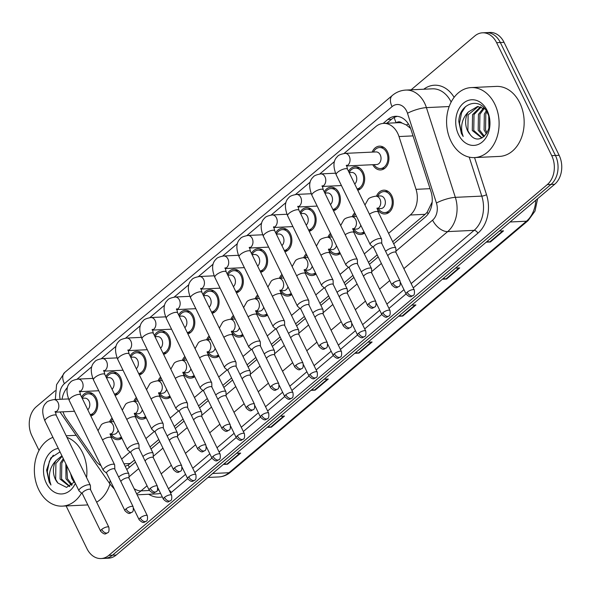 <?xml version="1.0" encoding="UTF-8"?>
<svg xmlns="http://www.w3.org/2000/svg" width="591" height="591" viewBox="0 0 591 591"><rect width="100%" height="100%" fill="white"/><g stroke="black" fill="none" stroke-linecap="round" stroke-linejoin="round"><path stroke-width="0.89" d="M364.595 233.039A11.916 8.924 87.3 0 1 360.65 234.501A11.916 8.924 87.3 0 1 352.938 229.463M340.327 253.561A11.916 8.924 87.3 0 1 336.382 255.017A11.916 8.924 87.3 0 1 328.67 249.986M316.059 274.084A11.916 8.924 87.3 0 1 312.114 275.539A11.916 8.924 87.3 0 1 304.402 270.508M291.791 294.599A11.916 8.924 87.3 0 1 287.847 296.061A11.916 8.924 87.3 0 1 280.134 291.023M267.524 315.121A11.916 8.924 87.3 0 1 263.579 316.577A11.916 8.924 87.3 0 1 255.866 311.546M243.256 335.644A11.916 8.924 87.3 0 1 239.311 337.099A11.916 8.924 87.3 0 1 231.598 332.068M218.988 356.159A11.916 8.924 87.3 0 1 215.043 357.621A11.916 8.924 87.3 0 1 207.33 352.583M194.72 376.681A11.916 8.924 87.3 0 1 190.775 378.137A11.916 8.924 87.3 0 1 183.062 373.106M170.452 397.204A11.916 8.924 87.3 0 1 166.507 398.659A11.916 8.924 87.3 0 1 158.794 393.628M146.184 417.719A11.916 8.924 87.3 0 1 142.239 419.182A11.916 8.924 87.3 0 1 134.526 414.143M121.916 438.241A11.916 8.924 87.3 0 1 117.971 439.697A11.916 8.924 87.3 0 1 110.258 434.666M376.504 196.138A11.916 8.924 87.3 0 1 383.795 190.176A11.916 8.924 87.3 0 1 391.803 195.784A11.916 8.924 87.3 0 1 384.918 213.979A11.916 8.924 87.3 0 1 377.206 208.948M348.527 171.316A11.916 8.924 87.3 0 1 355.191 166.669A11.916 8.924 87.3 0 1 363.199 172.269A11.916 8.924 87.3 0 1 357.754 190.243M324.26 191.831A11.916 8.924 87.3 0 1 330.923 187.184A11.916 8.924 87.3 0 1 338.931 192.792A11.916 8.924 87.3 0 1 333.487 210.765M299.992 212.354A11.916 8.924 87.3 0 1 306.655 207.707A11.916 8.924 87.3 0 1 314.663 213.314A11.916 8.924 87.3 0 1 309.219 231.28M275.724 232.876A11.916 8.924 87.3 0 1 282.387 228.229A11.916 8.924 87.3 0 1 290.395 233.829A11.916 8.924 87.3 0 1 284.951 251.803M251.456 253.391A11.916 8.924 87.3 0 1 258.119 248.745A11.916 8.924 87.3 0 1 266.127 254.352A11.916 8.924 87.3 0 1 260.683 272.325M227.18 273.914A11.916 8.924 87.3 0 1 233.851 269.267A11.916 8.924 87.3 0 1 241.859 274.874A11.916 8.924 87.3 0 1 236.415 292.84M202.912 294.436A11.916 8.924 87.3 0 1 209.583 289.789A11.916 8.924 87.3 0 1 217.591 295.389A11.916 8.924 87.3 0 1 212.147 313.363M178.645 314.951A11.916 8.924 87.3 0 1 185.315 310.305A11.916 8.924 87.3 0 1 193.323 315.912A11.916 8.924 87.3 0 1 187.879 333.885M154.377 335.474A11.916 8.924 87.3 0 1 161.048 330.827A11.916 8.924 87.3 0 1 169.056 336.434A11.916 8.924 87.3 0 1 163.611 354.401M130.109 355.996A11.916 8.924 87.3 0 1 136.78 351.35A11.916 8.924 87.3 0 1 144.788 356.949A11.916 8.924 87.3 0 1 139.343 374.923M105.841 376.511A11.916 8.924 87.3 0 1 112.512 371.865A11.916 8.924 87.3 0 1 120.52 377.472A11.916 8.924 87.3 0 1 115.075 395.445M81.573 397.034A11.916 8.924 87.3 0 1 88.244 392.387A11.916 8.924 87.3 0 1 96.252 397.994A11.916 8.924 87.3 0 1 90.807 415.961M372.167 152.109A11.916 8.924 87.3 0 1 379.459 146.147A11.916 8.924 87.3 0 1 387.467 151.754A11.916 8.924 87.3 0 1 380.582 169.949A11.916 8.924 87.3 0 1 372.758 164.704M388.597 233.349L410.272 215.021A21.025 15.75 -92.7 0 0 416.027 189.334L399.006 136.551A21.025 15.75 -92.7 0 0 397.691 133.285A21.025 15.75 -92.7 0 0 383.559 123.393A21.025 15.75 -92.7 0 0 375.854 126.555L344.028 153.468M410.605 128.41L406.342 124.974L402.028 123.083A7.011 5.253 -92.7 0 0 396.31 122.795M383.559 123.393L398.408 122.692A21.025 15.75 87.3 0 1 402.028 123.083M392.697 241.756L425.143 214.319L427.182 212.243L431.829 202.669M125.166 466.292L128.144 465.095L134.504 460.064M150.011 446.951L158.772 439.541M174.279 426.436L183.04 419.026M198.546 405.914L207.315 398.504M222.814 385.391L231.583 377.981M247.09 364.876L255.851 357.466M271.358 344.354L280.119 336.944M295.626 323.831L304.387 316.421M319.894 303.316L328.655 295.906M344.161 282.793L352.923 275.384M368.429 262.271L377.191 254.861M121.643 459.067L130.05 451.96M145.911 438.544L154.317 431.437M170.178 418.022L178.585 410.922M194.446 397.507L202.853 390.4M218.714 376.984L227.121 369.877M242.982 356.462L251.389 349.362M267.25 335.947L275.657 328.84M291.526 315.424L299.925 308.317M315.793 294.909L324.193 287.802M340.061 274.387L348.461 267.28M364.329 253.864L372.729 246.757M63.015 411.816A21.025 15.75 -92.7 0 0 66.059 418.073L95.432 460.411A21.025 15.75 -92.7 0 0 101.009 465.656M67.448 387.474A21.025 15.75 -92.7 0 0 62.055 399.235M334.454 161.565L319.753 173.99M310.186 182.087L295.485 194.513M285.918 202.602L271.217 215.028M261.65 223.125L246.949 235.55M237.383 243.647L222.681 256.073M213.115 264.162L198.413 276.588M188.847 284.685L174.146 297.11M164.571 305.2L149.878 317.633M140.303 325.722L125.61 338.148M116.035 346.245L101.342 358.671M91.768 366.76L77.074 379.193M352.236 216.653A11.916 8.924 87.3 0 1 354.755 212.856M327.968 237.176A11.916 8.924 87.3 0 1 330.487 233.379M303.693 257.698A11.916 8.924 87.3 0 1 306.219 253.901M279.425 278.213A11.916 8.924 87.3 0 1 281.951 274.416M255.157 298.736A11.916 8.924 87.3 0 1 257.683 294.939M230.889 319.251A11.916 8.924 87.3 0 1 233.408 315.461M206.621 339.773A11.916 8.924 87.3 0 1 209.14 335.976M182.353 360.296A11.916 8.924 87.3 0 1 184.872 356.499M158.085 380.811A11.916 8.924 87.3 0 1 160.604 377.021M133.817 401.333A11.916 8.924 87.3 0 1 136.336 397.536M109.549 421.856A11.916 8.924 87.3 0 1 112.068 418.059M411.107 89.825L474.787 35.977A21.025 15.75 87.3 0 1 482.5 32.808A21.025 15.75 87.3 0 1 496.632 42.7L551.728 155.662A21.025 15.75 87.3 0 1 547.281 184.606L108.788 555.377L112.497 555.2A21.025 15.75 87.3 0 1 104.792 558.362A21.025 15.75 87.3 0 0 112.497 555.2L550.997 184.436L112.497 555.2L116.213 555.023A21.025 15.75 87.3 0 1 108.5 558.192L101.083 558.539A21.025 15.75 87.3 0 1 86.951 548.647L66.118 505.948M551.728 155.662L555.437 155.485A21.025 15.75 87.3 0 1 550.997 184.436A21.025 15.75 87.3 0 0 555.437 155.485L500.341 42.522L555.437 155.485L559.145 155.315A21.025 15.75 87.3 0 1 554.705 184.259L116.213 555.023M482.5 32.808L486.208 32.638A21.025 15.75 87.3 0 1 500.341 42.522A21.025 15.75 87.3 0 0 486.208 32.638L489.917 32.461A21.025 15.75 87.3 0 1 504.049 42.353L559.145 155.315M267.974 426.702L270.678 427.138A5.607 3.221 49.8 0 0 271.358 427.182L267.176 427.374M280.319 416.263L284.493 416.071L271.358 427.182M224.166 463.743L226.87 464.179A5.607 3.221 49.8 0 0 227.55 464.216L223.368 464.415M236.511 453.304L240.692 453.105L227.55 464.216M399.39 315.587L402.094 316.022A5.607 3.221 49.8 0 0 402.774 316.059L398.593 316.259M411.735 305.148L415.916 304.949L402.774 316.059M443.198 278.546L445.895 278.982A5.607 3.221 49.8 0 0 446.574 279.018L442.4 279.218M455.543 268.107L459.717 267.908L446.574 279.018M486.999 241.505L489.703 241.941A5.607 3.221 49.8 0 0 490.382 241.985L486.208 242.177M499.351 231.066L503.525 230.867L490.382 241.985M311.782 389.661L314.478 390.097A5.607 3.221 49.8 0 0 315.158 390.141L310.984 390.341M324.127 379.223L328.3 379.03L315.158 390.141M355.583 352.62L358.286 353.056A5.607 3.221 49.8 0 0 358.966 353.1L354.785 353.3M367.927 342.189L372.108 341.99L358.966 353.1M393.695 243.802L425.202 217.156A21.025 15.75 -92.7 0 0 430.957 191.477L410.959 129.451A21.025 15.75 -92.7 0 0 409.652 126.186A21.025 15.75 -92.7 0 0 395.519 116.294A21.025 15.75 -92.7 0 0 387.807 119.463L383.123 123.423M386.846 123.238L391.523 119.286A21.025 15.75 87.3 0 1 397.381 116.353M39.036 450.416L31.855 435.685A21.025 15.75 87.3 0 1 36.295 406.741L55.199 390.754M108.788 555.377A21.025 15.75 87.3 0 1 101.083 558.539M126.74 469.52A21.025 15.75 -92.7 0 0 126.954 469.335L135.502 462.11M151.008 448.997L159.777 441.588M175.276 428.482L184.045 421.073M199.551 407.96L208.313 400.55M223.819 387.437L232.581 380.028M248.087 366.922L256.849 359.513M272.355 346.4L281.117 338.99M296.623 325.877L305.384 318.468M320.891 305.362L329.652 297.953M345.159 284.84L353.92 277.43M369.427 264.317L378.188 256.915M346.245 165.606L346.54 165.184L347.515 169.248A6.309 2.083 154 0 0 343.541 169.107A6.309 2.083 154 0 0 337.675 172.21A6.309 2.083 154 0 0 337.431 172.417A6.309 2.083 154 0 0 336.183 174.781C332.873 166.381 333.272 160.324 337.387 156.622C338.126 155.263 340.675 154.185 345.033 153.387L376.016 151.924A6.309 4.721 87.3 0 1 380.257 154.894A6.309 4.721 87.3 0 1 376.607 164.527L346.503 165.945M373.438 152.042A10.512 7.875 87.3 0 1 379.525 147.551A10.512 7.875 87.3 0 1 386.595 152.493A10.512 7.875 87.3 0 1 380.515 168.546A10.512 7.875 87.3 0 1 374.029 164.645M381.771 243.485L381.631 239.348A6.309 2.083 154 0 0 381.564 239.045A6.309 2.083 154 0 0 379.836 238.476A6.309 2.083 154 0 0 371.717 242.007A6.309 2.083 154 0 0 370.225 244.578A6.309 2.083 154 0 0 370.417 244.822L373.586 247.474M381.779 243.603A4.558 1.507 154 0 0 381.727 243.381A4.558 1.507 154 0 0 380.478 242.975A4.558 1.507 154 0 0 374.62 245.524A4.558 1.507 154 0 0 373.542 247.378L391.892 285.01C396.687 289.723 396.982 287.012 398.932 286.495A4.558 2.615 49.8 0 1 397.876 286.879A4.558 2.615 -130.2 0 1 392.971 283.155A4.558 1.507 154 0 0 391.892 285.01M364.957 205.011L368.067 199.411C368.806 198.051 371.355 196.973 375.713 196.175L380.353 195.953A6.309 4.721 87.3 0 1 384.593 198.923A6.309 4.721 87.3 0 1 380.944 208.557L377.191 208.734M395.985 252.497L395.844 248.368A6.309 2.083 154 0 0 395.778 248.065A6.309 2.083 154 0 0 394.049 247.496A6.309 2.083 154 0 0 385.598 251.323M377.775 196.072A10.512 7.875 87.3 0 1 383.862 191.58A10.512 7.875 87.3 0 1 390.932 196.522A10.512 7.875 87.3 0 1 384.852 212.583A10.512 7.875 87.3 0 1 378.366 208.675M395.992 252.616A4.558 1.507 154 0 0 395.94 252.401A4.558 1.507 154 0 0 394.692 251.988A4.558 1.507 154 0 0 388.834 254.536A4.558 1.507 154 0 0 387.777 255.792M349.133 172.565L351.748 172.446A6.309 4.721 87.3 0 1 355.989 175.409A6.309 4.721 87.3 0 1 354.726 184.03M349.17 172.565A10.512 7.875 87.3 0 1 355.257 168.066A10.512 7.875 87.3 0 1 362.327 173.015A10.512 7.875 87.3 0 1 357.134 188.957M357.503 264L357.363 259.87A6.309 2.083 154 0 0 357.296 259.567A6.309 2.083 154 0 0 355.568 258.998A6.309 2.083 154 0 0 347.449 262.53A6.309 2.083 154 0 0 345.957 265.1A6.309 2.083 154 0 0 346.149 265.337L349.318 267.996M357.511 264.118A4.558 1.507 154 0 0 357.459 263.904A4.558 1.507 154 0 0 356.21 263.49A4.558 1.507 154 0 0 350.352 266.039A4.558 1.507 154 0 0 349.266 267.893L367.624 305.532C372.419 310.238 372.714 307.534 374.657 307.01A4.558 2.615 49.8 0 1 373.601 307.401A4.558 2.615 -130.2 0 1 368.703 303.678A4.558 1.507 154 0 0 367.624 305.532M324.865 193.087L327.48 192.962A6.309 4.721 87.3 0 1 331.721 195.931A6.309 4.721 87.3 0 1 330.458 204.552M324.895 193.087A10.512 7.875 87.3 0 1 330.99 188.588A10.512 7.875 87.3 0 1 338.059 193.53A10.512 7.875 87.3 0 1 332.866 209.48M333.235 284.522L333.095 280.393A6.309 2.083 154 0 0 333.021 280.09A6.309 2.083 154 0 0 331.3 279.521A6.309 2.083 154 0 0 323.181 283.052A6.309 2.083 154 0 0 321.689 285.616A6.309 2.083 154 0 0 321.881 285.859L325.05 288.519M333.243 284.64A4.558 1.507 154 0 0 333.191 284.419A4.558 1.507 154 0 0 331.943 284.012A4.558 1.507 154 0 0 326.077 286.561A4.558 1.507 154 0 0 324.998 288.415L343.356 326.047C348.151 330.761 348.446 328.049 350.389 327.532A4.558 2.615 49.8 0 1 349.333 327.916A4.558 2.615 -130.2 0 1 344.435 324.193A4.558 1.507 154 0 0 343.356 326.047M300.597 213.61L303.213 213.484A6.309 4.721 87.3 0 1 307.453 216.446A6.309 4.721 87.3 0 1 306.19 225.068M300.627 213.602A10.512 7.875 87.3 0 1 306.722 209.111A10.512 7.875 87.3 0 1 313.791 214.053A10.512 7.875 87.3 0 1 308.598 230.002M308.967 305.045L308.827 300.908A6.309 2.083 154 0 0 308.753 300.605A6.309 2.083 154 0 0 307.032 300.036A6.309 2.083 154 0 0 298.913 303.567A6.309 2.083 154 0 0 297.421 306.138A6.309 2.083 154 0 0 297.613 306.382L300.782 309.034M308.975 305.163A4.558 1.507 154 0 0 308.923 304.941A4.558 1.507 154 0 0 307.675 304.535A4.558 1.507 154 0 0 301.809 307.084A4.558 1.507 154 0 0 300.73 308.938L319.088 346.57C323.883 351.283 324.171 348.572 326.121 348.055A4.558 2.615 49.8 0 1 325.065 348.439A4.558 2.615 -130.2 0 1 320.167 344.716A4.558 1.507 154 0 0 319.088 346.57M276.329 234.125L278.945 234.006A6.309 4.721 87.3 0 1 283.185 236.969A6.309 4.721 87.3 0 1 281.922 245.59M276.359 234.125A10.512 7.875 87.3 0 1 282.454 229.626A10.512 7.875 87.3 0 1 289.524 234.575A10.512 7.875 87.3 0 1 284.33 250.518M284.699 325.56L284.559 321.43A6.309 2.083 154 0 0 284.485 321.127A6.309 2.083 154 0 0 282.764 320.558A6.309 2.083 154 0 0 274.645 324.09A6.309 2.083 154 0 0 273.153 326.653A6.309 2.083 154 0 0 273.345 326.897L276.514 329.556M284.707 325.678A4.558 1.507 154 0 0 284.655 325.464A4.558 1.507 154 0 0 283.407 325.05A4.558 1.507 154 0 0 277.541 327.599A4.558 1.507 154 0 0 276.462 329.453L294.82 367.092C299.615 371.798 299.903 369.094 301.853 368.57A4.558 2.615 49.8 0 1 300.797 368.961A4.558 2.615 -130.2 0 1 295.899 365.238A4.558 1.507 154 0 0 294.82 367.092M340.689 225.526L343.799 219.933C344.538 218.574 347.087 217.488 351.446 216.69L356.085 216.476A6.309 4.721 87.3 0 1 356.521 216.476M371.717 273.02L371.576 268.89A6.309 2.083 154 0 0 371.503 268.587A6.309 2.083 154 0 0 369.781 268.019A6.309 2.083 154 0 0 361.33 271.838M353.507 216.594A10.512 7.875 87.3 0 1 355.331 214.053M371.724 273.138A4.558 1.507 154 0 0 371.673 272.916A4.558 1.507 154 0 0 370.424 272.51A4.558 1.507 154 0 0 364.558 275.059A4.558 1.507 154 0 0 363.509 276.315M360.783 225.23A6.309 4.721 87.3 0 1 356.676 229.072L352.923 229.249M364.019 231.849A10.512 7.875 87.3 0 1 360.584 233.098A10.512 7.875 87.3 0 1 354.098 229.197M316.421 246.048L319.532 240.448C320.27 239.089 322.819 238.01 327.178 237.213L331.817 236.991A6.309 4.721 87.3 0 1 332.253 236.998M347.449 293.542L347.309 289.405A6.309 2.083 154 0 0 347.235 289.102A6.309 2.083 154 0 0 345.513 288.534A6.309 2.083 154 0 0 337.062 292.36M329.231 237.117A10.512 7.875 87.3 0 1 331.063 234.568M347.456 293.661A4.558 1.507 154 0 0 347.405 293.439A4.558 1.507 154 0 0 346.156 293.033A4.558 1.507 154 0 0 340.29 295.581A4.558 1.507 154 0 0 339.241 296.83M336.515 245.745A6.309 4.721 87.3 0 1 332.408 249.594L328.655 249.771M339.751 252.372A10.512 7.875 87.3 0 1 336.316 253.62A10.512 7.875 87.3 0 1 329.83 249.712M292.153 266.571L295.264 260.971C296.002 259.612 298.551 258.533 302.91 257.735L307.549 257.513A6.309 4.721 87.3 0 1 307.985 257.521M323.181 314.057L323.041 309.928A6.309 2.083 154 0 0 322.967 309.625A6.309 2.083 154 0 0 321.245 309.056A6.309 2.083 154 0 0 312.794 312.883M304.963 257.632A10.512 7.875 87.3 0 1 306.795 255.09M323.188 314.176A4.558 1.507 154 0 0 323.137 313.961A4.558 1.507 154 0 0 321.888 313.548A4.558 1.507 154 0 0 316.022 316.096A4.558 1.507 154 0 0 314.973 317.352M312.247 266.268A6.309 4.721 87.3 0 1 308.14 270.117L304.38 270.294M315.483 272.887A10.512 7.875 87.3 0 1 312.048 274.135A10.512 7.875 87.3 0 1 305.562 270.235M450.94 141.101A35.039 26.248 87.3 0 1 471.197 87.586A35.039 26.248 87.3 0 1 494.748 104.068A35.039 26.248 87.3 0 1 474.499 157.59A35.039 26.248 87.3 0 1 450.94 141.101M471.197 87.586L496.248 86.404A35.039 26.248 87.3 0 1 519.799 102.886A35.039 26.248 87.3 0 1 499.543 156.408L474.499 157.59M481.229 107.001L474.019 114.573L473.76 130.448L482.064 137.888M480.483 106.794L472.549 114.647L472.29 130.515L481.791 138.021M484.251 108.463L479.914 114.299L479.656 130.168L484.406 136.248M483.49 107.998L478.437 114.366L478.178 130.242L483.756 136.802M486.895 111.928L485.802 114.019L485.543 129.894L487.117 132.776M486.245 110.79L484.332 114.093L484.073 129.961L486.437 133.884M478.259 106.498L468.131 114.853L467.873 130.729L470.126 134.519C479.907 148.075 495.856 128.166 487.294 112.726C480.121 96.089 459.2 103.211 458.815 121.51L461.379 133.433L463.174 136.477L462.14 133.108C460.566 124.908 462.613 117.875 468.301 111.995A15.846 11.864 87.3 0 0 467.584 130.737A15.846 11.864 87.3 0 0 470.126 134.519M485.004 108.995L477.521 106.506L468.301 111.995M488.979 117.668L489.119 127.176M487.132 110.51A22.85 17.117 87.3 0 1 482.3 141.973A22.85 17.117 87.3 0 1 458.564 134.659A22.85 17.117 87.3 0 1 463.388 103.196A22.85 17.117 87.3 0 1 487.132 110.51M465.531 106.616L461.586 112.741L459.495 123.179L461.549 133.426L463.174 136.477M488.72 116.604L488.927 128.055M81.565 493.049A35.039 26.248 87.3 0 1 62.284 506.132A35.039 26.248 87.3 0 1 38.733 489.651A35.039 26.248 87.3 0 1 52.939 437.37M66.982 437.384A35.039 26.248 87.3 0 1 82.541 452.61A35.039 26.248 87.3 0 1 86.574 477.572M63.821 459.687L61.811 463.115L61.553 478.991L69.856 486.43M63.303 458.631L60.334 463.189L60.083 479.057L69.583 486.563M66.717 465.627L67.44 478.71L72.198 484.79M65.845 463.839L65.97 478.784L71.541 485.344M70.551 473.48L71.858 478.503L74.222 482.426M62.166 456.289L55.916 463.396L55.657 479.271L57.911 483.061L66.547 487.39L74.614 481.813M57.911 483.061A15.846 11.864 87.3 0 1 55.369 479.279A15.846 11.864 87.3 0 1 56.086 460.537L61.915 455.787M75.36 483.342A22.85 17.117 87.3 0 1 46.349 483.202A22.85 17.117 87.3 0 1 58.324 448.421M60.009 451.871L50.833 457.899L46.6 470.052L49.171 481.975L50.966 485.019L49.932 481.65C48.351 473.45 50.405 466.417 56.086 460.537M110.007 484.059A35.039 26.248 87.3 0 1 96.629 502.173M87.83 504.921A35.039 26.248 87.3 0 1 87.335 504.95L62.284 506.132M53.316 455.159L49.371 461.283L47.28 471.721L49.334 481.968L50.966 485.019M252.061 254.647L254.677 254.522A6.309 4.721 87.3 0 1 258.917 257.491A6.309 4.721 87.3 0 1 257.654 266.113M252.091 254.647A10.512 7.875 87.3 0 1 258.186 250.148A10.512 7.875 87.3 0 1 265.256 255.09A10.512 7.875 87.3 0 1 260.062 271.04M260.432 346.082L260.291 341.953A6.309 2.083 154 0 0 260.217 341.65A6.309 2.083 154 0 0 258.496 341.081A6.309 2.083 154 0 0 250.377 344.612A6.309 2.083 154 0 0 248.885 347.176A6.309 2.083 154 0 0 249.077 347.419L252.246 350.071M260.439 346.2A4.558 1.507 154 0 0 260.387 345.979A4.558 1.507 154 0 0 259.139 345.572A4.558 1.507 154 0 0 253.273 348.121A4.558 1.507 154 0 0 252.194 349.975L270.552 387.607C275.347 392.321 275.635 389.609 277.585 389.092A4.558 2.615 49.8 0 1 276.529 389.476A4.558 2.615 -130.2 0 1 271.631 385.753A4.558 1.507 154 0 0 270.552 387.607M227.794 275.17L230.409 275.044A6.309 4.721 87.3 0 1 234.642 278.006A6.309 4.721 87.3 0 1 233.386 286.628M227.823 275.162A10.512 7.875 87.3 0 1 233.918 270.671A10.512 7.875 87.3 0 1 240.988 275.613A10.512 7.875 87.3 0 1 235.794 291.562M236.164 366.597L236.023 362.468A6.309 2.083 154 0 0 235.949 362.165A6.309 2.083 154 0 0 234.228 361.596A6.309 2.083 154 0 0 226.109 365.127A6.309 2.083 154 0 0 224.61 367.698A6.309 2.083 154 0 0 224.809 367.942L227.978 370.594M236.171 366.723A4.558 1.507 154 0 0 236.119 366.501A4.558 1.507 154 0 0 234.871 366.088A4.558 1.507 154 0 0 229.005 368.644A4.558 1.507 154 0 0 227.927 370.498L246.284 408.13C251.079 412.843 251.367 410.132 253.317 409.615A4.558 2.615 49.8 0 1 252.261 409.999A4.558 2.615 -130.2 0 1 247.363 406.276A4.558 1.507 154 0 0 246.284 408.13M203.526 295.685L206.141 295.566A6.309 4.721 87.3 0 1 210.374 298.529A6.309 4.721 87.3 0 1 209.118 307.15M203.555 295.685A10.512 7.875 87.3 0 1 209.65 291.186A10.512 7.875 87.3 0 1 216.72 296.135A10.512 7.875 87.3 0 1 211.519 312.078M211.896 387.12L211.755 382.99A6.309 2.083 154 0 0 211.681 382.687A6.309 2.083 154 0 0 209.953 382.118A6.309 2.083 154 0 0 201.841 385.65A6.309 2.083 154 0 0 200.342 388.213A6.309 2.083 154 0 0 200.541 388.457L203.71 391.116M211.903 387.238A4.558 1.507 154 0 0 211.851 387.024A4.558 1.507 154 0 0 210.603 386.61A4.558 1.507 154 0 0 204.737 389.159A4.558 1.507 154 0 0 203.659 391.013L222.017 428.652C226.811 433.358 227.099 430.654 229.049 430.13A4.558 2.615 49.8 0 1 227.993 430.514A4.558 2.615 -130.2 0 1 223.095 426.798A4.558 1.507 154 0 0 222.017 428.652M267.886 287.086L270.996 281.493C271.734 280.134 274.283 279.048 278.642 278.25L283.281 278.036A6.309 4.721 87.3 0 1 283.717 278.036M298.913 334.58L298.773 330.45A6.309 2.083 154 0 0 298.699 330.147A6.309 2.083 154 0 0 296.978 329.579A6.309 2.083 154 0 0 288.526 333.398M280.695 278.154A10.512 7.875 87.3 0 1 282.528 275.613M298.92 334.698A4.558 1.507 154 0 0 298.869 334.476A4.558 1.507 154 0 0 297.62 334.07A4.558 1.507 154 0 0 291.755 336.619A4.558 1.507 154 0 0 290.706 337.875M287.98 286.783A6.309 4.721 87.3 0 1 283.872 290.632L280.112 290.809M291.208 293.409A10.512 7.875 87.3 0 1 287.78 294.658A10.512 7.875 87.3 0 1 281.294 290.757M243.618 307.608L246.728 302.008C247.466 300.649 250.015 299.571 254.374 298.773L259.013 298.551A6.309 4.721 87.3 0 1 259.449 298.558M274.645 355.095L274.505 350.965A6.309 2.083 154 0 0 274.431 350.662A6.309 2.083 154 0 0 272.71 350.094A6.309 2.083 154 0 0 264.258 353.92M256.428 298.677A10.512 7.875 87.3 0 1 258.26 296.128M274.652 355.221A4.558 1.507 154 0 0 274.601 354.999A4.558 1.507 154 0 0 273.352 354.585A4.558 1.507 154 0 0 267.487 357.141A4.558 1.507 154 0 0 266.438 358.39M263.712 307.305A6.309 4.721 87.3 0 1 259.604 311.154L255.844 311.331M266.94 313.932A10.512 7.875 87.3 0 1 263.512 315.18A10.512 7.875 87.3 0 1 257.026 311.272M219.35 328.131L222.46 322.531C223.199 321.172 225.747 320.093 230.106 319.288L234.745 319.074A6.309 4.721 87.3 0 1 235.174 319.081M250.377 375.617L250.237 371.488A6.309 2.083 154 0 0 250.163 371.185A6.309 2.083 154 0 0 248.434 370.616A6.309 2.083 154 0 0 239.99 374.443M232.16 319.192A10.512 7.875 87.3 0 1 233.992 316.65M250.385 375.736A4.558 1.507 154 0 0 250.333 375.521A4.558 1.507 154 0 0 249.084 375.108A4.558 1.507 154 0 0 243.219 377.656A4.558 1.507 154 0 0 242.17 378.912M239.444 327.828A6.309 4.721 87.3 0 1 235.336 331.677L231.576 331.854M242.672 334.447A10.512 7.875 87.3 0 1 239.244 335.695A10.512 7.875 87.3 0 1 232.758 331.795M179.258 316.207L181.865 316.082A6.309 4.721 87.3 0 1 186.106 319.051A6.309 4.721 87.3 0 1 184.85 327.673M179.287 316.207A10.512 7.875 87.3 0 1 185.382 311.708A10.512 7.875 87.3 0 1 192.444 316.65A10.512 7.875 87.3 0 1 187.251 332.6M187.628 407.642L187.487 403.513A6.309 2.083 154 0 0 187.413 403.21A6.309 2.083 154 0 0 185.685 402.641A6.309 2.083 154 0 0 177.573 406.165A6.309 2.083 154 0 0 176.074 408.736A6.309 2.083 154 0 0 176.273 408.979L179.442 411.632M187.635 407.76A4.558 1.507 154 0 0 187.576 407.539A4.558 1.507 154 0 0 186.335 407.133A4.558 1.507 154 0 0 180.469 409.681A4.558 1.507 154 0 0 179.391 411.535L197.749 449.167C202.543 453.881 202.831 451.169 204.781 450.652A4.558 2.615 49.8 0 1 203.725 451.036A4.558 2.615 -130.2 0 1 198.827 447.313A4.558 1.507 154 0 0 197.749 449.167M154.99 336.722L157.598 336.604A6.309 4.721 87.3 0 1 161.838 339.566A6.309 4.721 87.3 0 1 160.582 348.188M155.019 336.722A10.512 7.875 87.3 0 1 161.114 332.231A10.512 7.875 87.3 0 1 168.176 337.173A10.512 7.875 87.3 0 1 162.983 353.123M163.36 428.157L163.219 424.028A6.309 2.083 154 0 0 163.146 423.725A6.309 2.083 154 0 0 161.417 423.156A6.309 2.083 154 0 0 153.305 426.687A6.309 2.083 154 0 0 151.806 429.258A6.309 2.083 154 0 0 152.005 429.502L155.174 432.154M163.367 428.283A4.558 1.507 154 0 0 163.308 428.061A4.558 1.507 154 0 0 162.067 427.648A4.558 1.507 154 0 0 156.201 430.204A4.558 1.507 154 0 0 155.123 432.058L173.481 469.69C178.275 474.403 178.563 471.692 180.514 471.175A4.558 2.615 49.8 0 1 179.457 471.559A4.558 2.615 -130.2 0 1 174.559 467.836A4.558 1.507 154 0 0 173.481 469.69M130.722 357.245L133.33 357.119A6.309 4.721 87.3 0 1 137.57 360.089A6.309 4.721 87.3 0 1 136.314 368.71M130.751 357.245A10.512 7.875 87.3 0 1 136.846 352.746A10.512 7.875 87.3 0 1 143.909 357.695A10.512 7.875 87.3 0 1 138.715 373.638M139.092 448.68L138.951 444.55A6.309 2.083 154 0 0 138.878 444.247A6.309 2.083 154 0 0 137.149 443.678A6.309 2.083 154 0 0 129.037 447.21A6.309 2.083 154 0 0 127.538 449.773A6.309 2.083 154 0 0 127.73 450.017L130.899 452.676M139.092 448.798A4.558 1.507 154 0 0 139.04 448.584A4.558 1.507 154 0 0 137.799 448.17A4.558 1.507 154 0 0 131.933 450.719A4.558 1.507 154 0 0 130.855 452.573L149.213 490.212C154 494.918 154.295 492.214 156.246 491.69A4.558 2.615 49.8 0 1 155.189 492.074A4.558 2.615 -130.2 0 1 150.291 488.358A4.558 1.507 154 0 0 149.213 490.212M106.454 377.767L109.062 377.642A6.309 4.721 87.3 0 1 113.302 380.611A6.309 4.721 87.3 0 1 112.046 389.233M106.483 377.767A10.512 7.875 87.3 0 1 112.578 373.268A10.512 7.875 87.3 0 1 119.641 378.21A10.512 7.875 87.3 0 1 114.447 394.16M114.824 469.202L114.684 465.065A6.309 2.083 154 0 0 114.61 464.77A6.309 2.083 154 0 0 112.881 464.201A6.309 2.083 154 0 0 104.762 467.725A6.309 2.083 154 0 0 103.27 470.296A6.309 2.083 154 0 0 103.462 470.539L106.631 473.192M114.824 469.32A4.558 1.507 154 0 0 114.772 469.099A4.558 1.507 154 0 0 113.531 468.693A4.558 1.507 154 0 0 107.665 471.241A4.558 1.507 154 0 0 106.587 473.096L124.945 510.727C129.732 515.441 130.027 512.729 131.978 512.212A4.558 2.615 49.8 0 1 130.921 512.596A4.558 2.615 -130.2 0 1 126.023 508.873A4.558 1.507 154 0 0 124.945 510.727M82.186 398.282L84.794 398.164A6.309 4.721 87.3 0 1 89.034 401.126A6.309 4.721 87.3 0 1 87.778 409.748M82.215 398.282A10.512 7.875 87.3 0 1 88.31 393.791A10.512 7.875 87.3 0 1 95.373 398.733A10.512 7.875 87.3 0 1 90.179 414.683M90.556 489.717L90.416 485.588A6.309 2.083 154 0 0 90.342 485.285A6.309 2.083 154 0 0 88.613 484.716A6.309 2.083 154 0 0 80.494 488.247A6.309 2.083 154 0 0 79.002 490.818A6.309 2.083 154 0 0 79.194 491.062L82.363 493.714M90.556 489.843A4.558 1.507 154 0 0 90.504 489.621A4.558 1.507 154 0 0 89.256 489.208A4.558 1.507 154 0 0 83.397 491.764A4.558 1.507 154 0 0 82.319 493.618L100.669 531.25C105.464 535.963 105.759 533.252 107.71 532.727A4.558 2.615 49.8 0 1 106.653 533.119A4.558 2.615 -130.2 0 1 101.755 529.396A4.558 1.507 154 0 0 100.669 531.25M195.082 348.646L198.192 343.046C198.931 341.694 201.479 340.608 205.838 339.81L210.477 339.596A6.309 4.721 87.3 0 1 210.906 339.596M226.109 396.14L225.969 392.003A6.309 2.083 154 0 0 225.895 391.707A6.309 2.083 154 0 0 224.166 391.139A6.309 2.083 154 0 0 215.722 394.958M207.892 339.714A10.512 7.875 87.3 0 1 209.724 337.173M226.117 396.258A4.558 1.507 154 0 0 226.058 396.036A4.558 1.507 154 0 0 224.816 395.63A4.558 1.507 154 0 0 218.951 398.179A4.558 1.507 154 0 0 217.902 399.435M215.176 348.343A6.309 4.721 87.3 0 1 211.068 352.192L207.308 352.369M218.404 354.969A10.512 7.875 87.3 0 1 214.976 356.218A10.512 7.875 87.3 0 1 208.49 352.317M170.814 369.168L173.924 363.568C174.663 362.209 177.211 361.131 181.57 360.333L186.202 360.111A6.309 4.721 87.3 0 1 186.638 360.118M201.841 416.655L201.701 412.525A6.309 2.083 154 0 0 201.627 412.223A6.309 2.083 154 0 0 199.898 411.654A6.309 2.083 154 0 0 191.454 415.48M183.624 360.237A10.512 7.875 87.3 0 1 185.456 357.688M201.849 416.781A4.558 1.507 154 0 0 201.79 416.559A4.558 1.507 154 0 0 200.548 416.145A4.558 1.507 154 0 0 194.683 418.701A4.558 1.507 154 0 0 193.634 419.95M190.908 368.865A6.309 4.721 87.3 0 1 186.8 372.714L183.04 372.891M194.136 375.492A10.512 7.875 87.3 0 1 190.708 376.74A10.512 7.875 87.3 0 1 184.222 372.832M146.546 389.691L149.656 384.091C150.395 382.732 152.943 381.653 157.295 380.848L161.934 380.634A6.309 4.721 87.3 0 1 162.37 380.641M177.573 437.177L177.433 433.048A6.309 2.083 154 0 0 177.359 432.745A6.309 2.083 154 0 0 175.63 432.176A6.309 2.083 154 0 0 167.187 436.003M159.356 380.752A10.512 7.875 87.3 0 1 161.188 378.21M177.573 437.296A4.558 1.507 154 0 0 177.522 437.081A4.558 1.507 154 0 0 176.281 436.668A4.558 1.507 154 0 0 170.415 439.216A4.558 1.507 154 0 0 169.366 440.472M166.64 389.388A6.309 4.721 87.3 0 1 162.532 393.237L158.772 393.414M169.868 396.007A10.512 7.875 87.3 0 1 166.44 397.255A10.512 7.875 87.3 0 1 159.947 393.355M122.278 410.206L125.381 404.606C126.127 403.247 128.675 402.168 133.027 401.37L137.666 401.156A6.309 4.721 87.3 0 1 138.102 401.156M153.305 457.7L153.165 453.563A6.309 2.083 154 0 0 153.091 453.26A6.309 2.083 154 0 0 151.362 452.699A6.309 2.083 154 0 0 142.911 456.518M135.088 401.274A10.512 7.875 87.3 0 1 136.92 398.733M153.305 457.818A4.558 1.507 154 0 0 153.254 457.597A4.558 1.507 154 0 0 152.013 457.19A4.558 1.507 154 0 0 146.147 459.739A4.558 1.507 154 0 0 145.098 460.995M142.372 409.903A6.309 4.721 87.3 0 1 138.264 413.752L134.504 413.929M145.6 416.529A10.512 7.875 87.3 0 1 142.172 417.778A10.512 7.875 87.3 0 1 135.679 413.877M98.01 430.728L101.113 425.128C101.859 423.769 104.408 422.691 108.759 421.893L113.398 421.671A6.309 4.721 87.3 0 1 113.834 421.678M129.037 478.215L128.897 474.085A6.309 2.083 154 0 0 128.823 473.783A6.309 2.083 154 0 0 127.095 473.214A6.309 2.083 154 0 0 118.643 477.04M110.82 421.797A10.512 7.875 87.3 0 1 112.652 419.248M129.037 478.341A4.558 1.507 154 0 0 128.986 478.119A4.558 1.507 154 0 0 127.737 477.705A4.558 1.507 154 0 0 121.879 480.261A4.558 1.507 154 0 0 120.83 481.51M118.104 430.425A6.309 4.721 87.3 0 1 113.997 434.274L110.236 434.451M121.332 437.052A10.512 7.875 87.3 0 1 117.904 438.3A10.512 7.875 87.3 0 1 111.411 434.392M413.035 135.886L399.006 136.551M396.192 122.795A21.025 12.079 -130.2 0 1 394.249 117.461M428.135 213.92A21.025 12.079 -130.2 0 1 427.182 212.243M129.407 467.267A21.025 12.079 -130.2 0 1 128.144 465.095M406.342 124.974A21.025 4.743 -17.9 0 1 408.44 124.014M430.056 188.677L416.027 189.334M425.143 214.319L410.272 215.021M130.441 463.499L123.955 463.809M510.085 221.987L526.463 221.211A7.011 4.026 49.8 0 0 528.088 220.62L230.638 472.128A7.011 4.026 -130.2 0 1 229.013 472.726L526.463 221.211A28.036 20.995 -92.7 0 0 535.823 200.223M230.638 472.128C227.084 475.098 223.117 476.701 218.729 476.944A28.036 20.995 -92.7 0 0 229.013 472.726L212.634 473.494M504.049 42.353L496.632 42.7M554.705 184.259L547.281 184.606M358.286 353.056L371.333 342.026M402.094 316.022L415.141 304.986M445.895 278.982L458.948 267.945M489.703 241.941L502.749 230.904M314.478 390.097L327.532 379.067M270.678 427.138L283.724 416.101M226.87 464.179L239.916 453.142M391.523 119.286L387.807 119.463M395.94 251.138L432.597 220.14A14.014 10.498 -92.7 0 0 436.431 203.023L407.502 113.28A14.014 10.498 -92.7 0 0 406.63 111.101A14.014 10.498 -92.7 0 0 392.069 106.624L64.404 383.677A14.014 10.498 -92.7 0 0 60.164 399.324M392.069 106.624A14.014 8.052 49.8 0 1 392.298 95.483C396.251 92.166 400.757 90.364 405.825 90.076A28.036 20.995 87.3 0 1 424.67 103.262A28.036 20.995 87.3 0 1 426.414 107.614L449.175 106.543M59.987 411.964L60.341 412.481A14.014 5.954 -34.8 0 1 60.06 411.957M423.777 89.226A31.537 23.618 87.3 0 1 454.132 97.33M451.14 102.073A28.036 20.995 -92.7 0 0 451.11 102.014A28.036 20.995 -92.7 0 0 432.265 88.827L405.825 90.076M474.551 157.583L486.519 194.69A31.537 23.618 87.3 0 1 477.883 233.209L413.242 287.869M406.061 293.941L388.974 308.391M381.793 314.456L364.706 328.914M357.525 334.979L340.438 349.429M333.258 355.501L316.17 369.951M308.99 376.016L291.895 390.474M284.722 396.539L267.627 410.989M260.454 417.061L243.359 431.511M236.186 437.576L219.091 452.034M211.918 458.099L194.823 472.549M187.65 478.621L171.227 492.502A31.537 23.618 87.3 0 1 170.548 493.057M162.303 496.928A31.537 23.618 87.3 0 1 148.688 494.261M407.502 113.28A14.014 3.162 -17.9 0 1 426.414 107.614L455.343 197.35L481.783 196.109L469.217 157.125M436.431 203.023A14.014 3.162 -17.9 0 1 455.343 197.35A28.036 20.995 87.3 0 1 447.675 231.598L474.115 230.35A28.036 20.995 -92.7 0 0 481.783 196.109A3.502 0.79 162.1 0 0 486.519 194.69M147.056 485.787L141.02 490.885L149.36 490.493M157.442 490.109L158.942 490.042M134.135 488.676A14.014 8.052 49.8 0 0 141.02 490.885A28.036 20.995 87.3 0 1 136.587 493.699M137.127 494.807L157.176 493.862A28.036 20.995 -92.7 0 0 160.545 493.33M432.597 220.14A14.014 8.052 49.8 0 0 447.675 231.598L403.86 268.639M389.735 280.585L379.592 289.162M365.467 301.107L355.324 309.684M341.199 321.63L331.056 330.199M316.931 342.145L306.788 350.722M292.663 362.667L282.52 371.244M268.395 383.19L258.252 391.759M244.127 403.705L233.984 412.282M219.859 424.227L209.716 432.804M195.591 444.742L185.448 453.319M171.324 465.265L161.18 473.842M168.465 488.787L185.559 474.337M192.732 468.264L209.827 453.814M217.008 447.749L234.095 433.299M241.276 427.227L258.363 412.777M265.544 406.704L282.631 392.254M289.812 386.189L306.899 371.739M314.08 365.666L331.167 351.217M338.348 345.151L355.435 330.694M362.615 324.629L379.703 310.179M386.883 304.106L403.971 289.656M411.151 283.591L474.115 230.35A3.502 2.009 -130.2 0 1 477.883 233.209M128.993 476.856L138.693 468.648M153.261 456.333L162.961 448.133M177.529 435.818L187.229 427.611M201.797 415.296L211.497 407.088M226.065 394.781L235.765 386.573M250.333 374.258L260.04 366.051M274.601 353.736L284.308 345.528M298.869 333.221L308.576 325.013M323.137 312.698L332.844 304.491M347.405 292.176L357.112 283.968M371.673 271.661L381.38 263.453M169.144 490.168A3.502 2.009 -130.2 0 1 171.227 492.502M60.341 412.481L110.281 484.457A14.014 5.954 -34.8 0 1 110.251 480.609M55.31 399.553L56.588 384.63L64.626 372.537A14.014 8.052 49.8 0 0 64.404 383.677M398.932 286.495C400.114 286.207 400.499 284.382 400.085 281.013A4.558 1.507 154 0 0 397.204 280.917A4.558 1.507 154 0 0 392.971 283.155M345.033 153.387A6.309 4.721 87.3 0 1 349.266 156.349A6.309 4.721 87.3 0 1 348.18 164.815A6.309 4.721 87.3 0 1 346.496 165.835M407.184 292.176A4.558 2.615 -130.2 0 0 412.082 295.899A4.558 2.615 49.8 0 0 413.139 295.507C414.328 295.227 414.712 293.402 414.298 290.033A4.558 1.507 154 0 0 411.417 289.937A4.558 1.507 154 0 0 407.184 292.176A4.558 1.507 154 0 0 406.106 294.03L400.521 282.579M375.713 196.175A6.309 4.721 87.3 0 1 379.954 199.137A6.309 4.721 87.3 0 1 378.861 207.604A6.309 4.721 87.3 0 1 377.184 208.623M376.925 208.387L377.221 207.973L378.203 212.036A6.309 2.083 154 0 0 376.474 211.467A6.309 2.083 154 0 0 369.434 214.186M374.657 307.01C375.846 306.729 376.231 304.904 375.817 301.536A4.558 1.507 154 0 0 372.936 301.44A4.558 1.507 154 0 0 368.703 303.678M321.977 186.121L322.272 185.707L323.247 189.77A6.309 2.083 154 0 0 319.273 189.63A6.309 2.083 154 0 0 313.407 192.732A6.309 2.083 154 0 0 313.164 192.939A6.309 2.083 154 0 0 311.915 195.296C308.605 186.896 309.004 180.846 313.119 177.145C313.858 175.786 316.407 174.707 320.758 173.902A6.309 4.721 87.3 0 1 324.998 176.872A6.309 4.721 87.3 0 1 323.912 185.338A6.309 4.721 87.3 0 1 322.228 186.357M350.389 327.532C351.579 327.251 351.963 325.427 351.542 322.058A4.558 1.507 154 0 0 348.668 321.955A4.558 1.507 154 0 0 344.435 324.193M297.709 206.643L298.004 206.222L298.98 210.285A6.309 2.083 154 0 0 294.998 210.152A6.309 2.083 154 0 0 289.139 213.248A6.309 2.083 154 0 0 288.896 213.462A6.309 2.083 154 0 0 287.647 215.818C284.337 207.419 284.736 201.368 288.844 197.66C289.59 196.301 292.139 195.222 296.49 194.424A6.309 4.721 87.3 0 1 300.73 197.394A6.309 4.721 87.3 0 1 299.644 205.853A6.309 4.721 87.3 0 1 297.96 206.872M326.121 348.055C327.311 347.767 327.695 345.942 327.274 342.573A4.558 1.507 154 0 0 324.4 342.477A4.558 1.507 154 0 0 320.167 344.716M273.441 227.166L273.729 226.745L274.712 230.808A6.309 2.083 154 0 0 270.73 230.667A6.309 2.083 154 0 0 264.871 233.77A6.309 2.083 154 0 0 264.628 233.977A6.309 2.083 154 0 0 263.372 236.341C260.07 227.941 260.468 221.884 264.576 218.182C265.322 216.823 267.871 215.745 272.222 214.947A6.309 4.721 87.3 0 1 276.462 217.909A6.309 4.721 87.3 0 1 275.376 226.375A6.309 4.721 87.3 0 1 273.692 227.395M301.853 368.57C303.043 368.289 303.427 366.464 303.006 363.096A4.558 1.507 154 0 0 300.132 363A4.558 1.507 154 0 0 295.899 365.238M249.173 247.681L249.461 247.267L250.444 251.33A6.309 2.083 154 0 0 246.462 251.19A6.309 2.083 154 0 0 240.603 254.293A6.309 2.083 154 0 0 240.36 254.499A6.309 2.083 154 0 0 239.104 256.856C235.802 248.456 236.201 242.406 240.308 238.705C241.054 237.346 243.603 236.267 247.954 235.462A6.309 4.721 87.3 0 1 252.194 238.432A6.309 4.721 87.3 0 1 251.109 246.898A6.309 4.721 87.3 0 1 249.424 247.91M382.916 312.691A4.558 2.615 -130.2 0 0 387.814 316.414A4.558 2.615 49.8 0 0 388.871 316.03C390.06 315.749 390.444 313.924 390.023 310.556A4.558 1.507 154 0 0 387.149 310.452A4.558 1.507 154 0 0 382.916 312.691A4.558 1.507 154 0 0 381.838 314.545L376.253 303.102M351.446 216.69A6.309 4.721 87.3 0 1 355.686 219.66A6.309 4.721 87.3 0 1 354.593 228.126A6.309 4.721 87.3 0 1 352.916 229.138M352.657 228.909L352.953 228.495L353.935 232.559A6.309 2.083 154 0 0 352.206 231.99A6.309 2.083 154 0 0 345.166 234.708M358.648 333.213A4.558 2.615 -130.2 0 0 363.546 336.936A4.558 2.615 49.8 0 0 364.603 336.552C365.792 336.264 366.176 334.44 365.755 331.071A4.558 1.507 154 0 0 362.881 330.975A4.558 1.507 154 0 0 358.648 333.213A4.558 1.507 154 0 0 357.57 335.067L351.985 323.617M327.178 237.213A6.309 4.721 87.3 0 1 331.418 240.175A6.309 4.721 87.3 0 1 330.325 248.641A6.309 4.721 87.3 0 1 328.648 249.661M328.389 249.432L328.685 249.01L329.667 253.074A6.309 2.083 154 0 0 327.939 252.505A6.309 2.083 154 0 0 320.898 255.223M334.38 353.736A4.558 2.615 -130.2 0 0 339.278 357.452A4.558 2.615 49.8 0 0 340.335 357.067C341.524 356.787 341.908 354.962 341.487 351.593A4.558 1.507 154 0 0 338.613 351.497A4.558 1.507 154 0 0 334.38 353.736A4.558 1.507 154 0 0 333.302 355.59L327.717 344.139M302.91 257.735A6.309 4.721 87.3 0 1 307.15 260.697A6.309 4.721 87.3 0 1 306.057 269.164A6.309 4.721 87.3 0 1 304.38 270.183M304.121 269.947L304.417 269.533L305.399 273.596A6.309 2.083 154 0 0 303.671 273.027A6.309 2.083 154 0 0 296.63 275.746M277.585 389.092C278.775 388.812 279.159 386.987 278.738 383.618A4.558 1.507 154 0 0 275.864 383.515A4.558 1.507 154 0 0 271.631 385.753M224.905 268.203L225.193 267.782L226.176 271.845A6.309 2.083 154 0 0 222.194 271.712A6.309 2.083 154 0 0 216.336 274.808A6.309 2.083 154 0 0 216.092 275.022A6.309 2.083 154 0 0 214.836 277.378C211.534 268.979 211.933 262.929 216.04 259.22C216.786 257.861 219.335 256.782 223.686 255.984A6.309 4.721 87.3 0 1 227.927 258.954A6.309 4.721 87.3 0 1 226.841 267.413A6.309 4.721 87.3 0 1 225.156 268.432M253.317 409.615C254.507 409.327 254.891 407.502 254.47 404.133A4.558 1.507 154 0 0 251.596 404.037A4.558 1.507 154 0 0 247.363 406.276M200.637 288.718L200.925 288.305L201.908 292.368A6.309 2.083 154 0 0 197.926 292.227A6.309 2.083 154 0 0 192.068 295.33A6.309 2.083 154 0 0 191.824 295.537A6.309 2.083 154 0 0 190.568 297.901C187.258 289.501 187.665 283.444 191.772 279.742C192.518 278.383 195.067 277.305 199.418 276.507A6.309 4.721 87.3 0 1 203.659 279.469A6.309 4.721 87.3 0 1 202.565 287.935A6.309 4.721 87.3 0 1 200.888 288.955M229.049 430.13C230.239 429.849 230.623 428.024 230.202 424.656A4.558 1.507 154 0 0 227.328 424.56A4.558 1.507 154 0 0 223.095 426.798M176.362 309.241L176.657 308.827L177.64 312.89A6.309 2.083 154 0 0 173.658 312.75A6.309 2.083 154 0 0 167.792 315.853A6.309 2.083 154 0 0 167.556 316.059A6.309 2.083 154 0 0 166.3 318.416C162.99 310.016 163.397 303.966 167.504 300.265C168.243 298.906 170.792 297.827 175.15 297.022A6.309 4.721 87.3 0 1 179.391 299.992A6.309 4.721 87.3 0 1 178.297 308.458A6.309 4.721 87.3 0 1 176.62 309.47M310.112 374.251A4.558 2.615 -130.2 0 0 315.01 377.974A4.558 2.615 49.8 0 0 316.067 377.59C317.256 377.309 317.64 375.484 317.219 372.116A4.558 1.507 154 0 0 314.346 372.012A4.558 1.507 154 0 0 310.112 374.251A4.558 1.507 154 0 0 309.034 376.105L303.449 364.654M278.642 278.25A6.309 4.721 87.3 0 1 282.882 281.22A6.309 4.721 87.3 0 1 281.789 289.686A6.309 4.721 87.3 0 1 280.112 290.698M279.853 290.469L280.149 290.048L281.131 294.119A6.309 2.083 154 0 0 279.403 293.55A6.309 2.083 154 0 0 272.362 296.268M285.845 394.773A4.558 2.615 -130.2 0 0 290.742 398.497A4.558 2.615 49.8 0 0 291.799 398.112C292.988 397.824 293.372 396 292.951 392.631A4.558 1.507 154 0 0 290.078 392.535A4.558 1.507 154 0 0 285.845 394.773A4.558 1.507 154 0 0 284.766 396.627L279.181 385.177M254.374 298.773A6.309 4.721 87.3 0 1 258.614 301.735A6.309 4.721 87.3 0 1 257.521 310.201A6.309 4.721 87.3 0 1 255.837 311.221M255.585 310.992L255.881 310.57L256.863 314.634A6.309 2.083 154 0 0 255.135 314.065A6.309 2.083 154 0 0 248.094 316.783M261.577 415.296A4.558 2.615 -130.2 0 0 266.475 419.012A4.558 2.615 49.8 0 0 267.531 418.627C268.72 418.347 269.104 416.522 268.683 413.153A4.558 1.507 154 0 0 265.81 413.057A4.558 1.507 154 0 0 261.577 415.296A4.558 1.507 154 0 0 260.498 417.15L254.913 405.699M230.106 319.288A6.309 4.721 87.3 0 1 234.346 322.258A6.309 4.721 87.3 0 1 233.253 330.724A6.309 4.721 87.3 0 1 231.569 331.743M231.317 331.507L231.613 331.093L232.595 335.156A6.309 2.083 154 0 0 230.867 334.587A6.309 2.083 154 0 0 223.826 337.306M204.781 450.652C205.971 450.372 206.355 448.547 205.934 445.178A4.558 1.507 154 0 0 203.06 445.075A4.558 1.507 154 0 0 198.827 447.313M152.094 329.763L152.389 329.342L153.372 333.405A6.309 2.083 154 0 0 149.39 333.272A6.309 2.083 154 0 0 143.524 336.368A6.309 2.083 154 0 0 143.288 336.582A6.309 2.083 154 0 0 142.032 338.939C138.722 330.539 139.129 324.489 143.236 320.78C143.975 319.421 146.524 318.342 150.882 317.544A6.309 4.721 87.3 0 1 155.123 320.514A6.309 4.721 87.3 0 1 154.029 328.973A6.309 4.721 87.3 0 1 152.352 329.992M180.514 471.175C181.696 470.887 182.087 469.062 181.666 465.693A4.558 1.507 154 0 0 178.792 465.597A4.558 1.507 154 0 0 174.559 467.836M127.826 350.278L128.121 349.865L129.104 353.928A6.309 2.083 154 0 0 125.122 353.787A6.309 2.083 154 0 0 119.256 356.89A6.309 2.083 154 0 0 119.02 357.097A6.309 2.083 154 0 0 117.764 359.461C114.455 351.061 114.861 345.004 118.968 341.303C119.707 339.943 122.256 338.865 126.614 338.067A6.309 4.721 87.3 0 1 130.855 341.029A6.309 4.721 87.3 0 1 129.761 349.495A6.309 4.721 87.3 0 1 128.084 350.515M156.246 491.69C157.428 491.409 157.812 489.584 157.398 486.216A4.558 1.507 154 0 0 154.524 486.12A4.558 1.507 154 0 0 150.291 488.358M103.558 370.801L103.853 370.387L104.836 374.45A6.309 2.083 154 0 0 100.854 374.31A6.309 2.083 154 0 0 94.988 377.413A6.309 2.083 154 0 0 94.752 377.619A6.309 2.083 154 0 0 93.496 379.976C90.187 371.576 90.593 365.526 94.7 361.825C95.439 360.466 97.988 359.387 102.346 358.582A6.309 4.721 87.3 0 1 106.587 361.552A6.309 4.721 87.3 0 1 105.494 370.018A6.309 4.721 87.3 0 1 103.817 371.03M131.978 512.212C133.16 511.932 133.544 510.107 133.13 506.738A4.558 1.507 154 0 0 130.256 506.635A4.558 1.507 154 0 0 126.023 508.873M79.29 391.323L79.586 390.902L80.568 394.965A6.309 2.083 154 0 0 76.586 394.832A6.309 2.083 154 0 0 70.721 397.928A6.309 2.083 154 0 0 70.484 398.142A6.309 2.083 154 0 0 69.228 400.499C65.919 392.099 66.318 386.049 70.432 382.34C71.171 380.981 73.72 379.902 78.078 379.104A6.309 4.721 87.3 0 1 82.319 382.074A6.309 4.721 87.3 0 1 81.226 390.533A6.309 4.721 87.3 0 1 79.549 391.552M107.71 532.727C108.892 532.447 109.276 530.622 108.862 527.253A4.558 1.507 154 0 0 105.988 527.157A4.558 1.507 154 0 0 101.755 529.396M55.022 411.838L55.318 411.425L56.3 415.488A6.309 2.083 154 0 0 52.318 415.347A6.309 2.083 154 0 0 46.453 418.45A6.309 2.083 154 0 0 46.216 418.657A6.309 2.083 154 0 0 44.96 421.021C41.651 412.614 42.05 406.564 46.164 402.863C46.903 401.503 49.452 400.425 53.811 399.627A6.309 4.721 87.3 0 1 58.051 402.589A6.309 4.721 87.3 0 1 56.958 411.055A6.309 4.721 87.3 0 1 55.281 412.075M237.309 435.811A4.558 2.615 -130.2 0 0 242.207 439.534A4.558 2.615 49.8 0 0 243.263 439.15C244.452 438.869 244.837 437.045 244.415 433.676A4.558 1.507 154 0 0 241.542 433.572A4.558 1.507 154 0 0 237.309 435.811A4.558 1.507 154 0 0 236.23 437.665L230.645 426.214M205.838 339.81A6.309 4.721 87.3 0 1 210.071 342.78A6.309 4.721 87.3 0 1 208.985 351.246A6.309 4.721 87.3 0 1 207.301 352.258M207.049 352.029L207.345 351.608L208.32 355.679A6.309 2.083 154 0 0 206.599 355.11A6.309 2.083 154 0 0 199.559 357.828M213.041 456.333A4.558 2.615 -130.2 0 0 217.939 460.057A4.558 2.615 49.8 0 0 218.995 459.672C220.177 459.384 220.569 457.56 220.148 454.191A4.558 1.507 154 0 0 217.274 454.095A4.558 1.507 154 0 0 213.041 456.333A4.558 1.507 154 0 0 211.962 458.188L206.377 446.737M181.57 360.333A6.309 4.721 87.3 0 1 185.803 363.295A6.309 4.721 87.3 0 1 184.717 371.761A6.309 4.721 87.3 0 1 183.033 372.781M182.782 372.552L183.077 372.131L184.052 376.194A6.309 2.083 154 0 0 182.331 375.625A6.309 2.083 154 0 0 175.291 378.343M188.773 476.856A4.558 2.615 -130.2 0 0 193.671 480.572A4.558 2.615 49.8 0 0 194.727 480.188C195.909 479.907 196.293 478.082 195.88 474.713A4.558 1.507 154 0 0 193.006 474.617A4.558 1.507 154 0 0 188.773 476.856A4.558 1.507 154 0 0 187.694 478.71L182.109 467.259M157.295 380.848A6.309 4.721 87.3 0 1 161.535 383.818A6.309 4.721 87.3 0 1 160.449 392.284A6.309 4.721 87.3 0 1 158.765 393.303M158.514 393.067L158.809 392.653L159.784 396.716A6.309 2.083 154 0 0 158.063 396.147A6.309 2.083 154 0 0 151.023 398.866M164.505 497.371A4.558 2.615 -130.2 0 0 169.403 501.094A4.558 2.615 49.8 0 0 170.459 500.71C171.641 500.429 172.025 498.597 171.612 495.236A4.558 1.507 154 0 0 168.738 495.132A4.558 1.507 154 0 0 164.505 497.371A4.558 1.507 154 0 0 163.426 499.225L157.841 487.774M133.027 401.37A6.309 4.721 87.3 0 1 137.267 404.34A6.309 4.721 87.3 0 1 136.181 412.806A6.309 4.721 87.3 0 1 134.497 413.818M134.246 413.589L134.541 413.168L135.516 417.231A6.309 2.083 154 0 0 133.795 416.67A6.309 2.083 154 0 0 126.755 419.381M140.237 517.893A4.558 2.615 -130.2 0 0 145.135 521.617A4.558 2.615 49.8 0 0 146.191 521.225C147.373 520.944 147.757 519.12 147.344 515.751A4.558 1.507 154 0 0 144.47 515.655A4.558 1.507 154 0 0 140.237 517.893A4.558 1.507 154 0 0 139.151 519.748L133.573 508.297M108.759 421.893A6.309 4.721 87.3 0 1 112.999 424.855A6.309 4.721 87.3 0 1 111.913 433.321A6.309 4.721 87.3 0 1 110.229 434.341M109.978 434.112L110.266 433.691L111.248 437.754A6.309 2.083 154 0 0 109.527 437.185A6.309 2.083 154 0 0 102.487 439.903M537.625 198.702L535.003 211.09L528.088 220.62M218.729 476.944L207.951 477.454M110.281 484.457L114.41 489.141M392.298 95.483L64.626 372.537M379.525 147.551L383.722 147.351M336.183 174.781L370.225 244.578M380.515 168.546L384.711 168.354M347.515 169.248L381.564 239.045M400.085 281.013L381.727 243.381M378.203 212.036L395.778 248.065M383.862 191.58L388.058 191.381M384.852 212.583L389.048 212.383M414.298 290.033L395.94 252.401M406.106 294.03C410.9 298.736 411.196 296.032 413.139 295.507M335.481 173.207L320.758 173.902M355.257 168.066L359.454 167.874M311.915 195.296L345.957 265.1M341.435 185.559L322.235 186.46M357.163 189.024L360.444 188.869M323.247 189.77L357.296 259.567M375.817 301.536L357.459 263.904M311.213 193.73L296.49 194.424M330.99 188.588L335.186 188.389M287.647 215.818L321.689 285.616M317.168 206.082L297.967 206.983M332.896 209.546L336.176 209.391M298.98 210.285L333.021 280.09M351.542 322.058L333.191 284.419M286.938 214.252L272.222 214.947M306.722 209.111L310.918 208.911M263.372 236.341L297.421 306.138M292.9 226.597L273.699 227.505M308.628 230.069L311.908 229.914M274.712 230.808L308.753 300.605M327.274 342.573L308.923 304.941M262.67 234.767L247.954 235.462M282.454 229.626L286.65 229.434M239.104 256.856L273.153 326.653M268.632 247.119L249.432 248.021M284.36 250.584L287.64 250.429M250.444 251.33L284.485 321.127M303.006 363.096L284.655 325.464M353.935 232.559L371.503 268.587M360.584 233.098L364.536 232.913M390.023 310.556L371.673 272.916M381.838 314.545C386.632 319.258 386.928 316.547 388.871 316.03M329.667 253.074L347.235 289.102M336.316 253.62L340.268 253.436M365.755 331.071L347.405 293.439M357.57 335.067C362.364 339.781 362.652 337.069 364.603 336.552M305.399 273.596L322.967 309.625M312.048 274.135L316 273.951M341.487 351.593L323.137 313.961M333.302 355.59C338.096 360.296 338.384 357.592 340.335 357.067M66.199 435.789L76.187 435.316M238.402 255.29L223.686 255.984M258.186 250.148L262.382 249.949M214.836 277.378L248.885 347.176M244.364 267.634L225.164 268.543M260.092 271.106L263.372 270.951M226.176 271.845L260.217 341.65M278.738 383.618L260.387 345.979M214.134 275.812L199.418 276.507M233.918 270.671L238.114 270.471M190.568 297.901L224.61 367.698M220.096 288.157L200.896 289.065M235.824 291.629L239.104 291.474M201.908 292.368L235.949 362.165M254.47 404.133L236.119 366.501M189.866 296.327L175.15 297.022M209.65 291.186L213.846 290.986M166.3 318.416L200.342 388.213M195.828 308.679L176.628 309.581M211.556 312.144L214.836 311.989M177.64 312.89L211.681 382.687M230.202 424.656L211.851 387.024M281.131 294.119L298.699 330.147M287.78 294.658L291.732 294.473M317.219 372.116L298.869 334.476M309.034 376.105C313.828 380.818 314.116 378.107 316.067 377.59M256.863 314.634L274.431 350.662M263.512 315.18L267.464 314.996M292.951 392.631L274.601 354.999M284.766 396.627C289.56 401.341 289.849 398.63 291.799 398.112M232.595 335.156L250.163 371.185M239.244 335.695L243.189 335.511M268.683 413.153L250.333 375.521M260.498 417.15C265.293 421.856 265.581 419.152 267.531 418.627M165.598 316.85L150.882 317.544M185.382 311.708L189.578 311.509M142.032 338.939L176.074 408.736M171.56 329.194L152.36 330.103M187.288 332.667L190.568 332.511M153.372 333.405L187.413 403.21M205.934 445.178L187.576 407.539M141.33 337.372L126.614 338.067M161.114 332.231L165.31 332.031M117.764 359.461L151.806 429.258M147.292 349.717L128.092 350.626M163.02 353.189L166.3 353.034M129.104 353.928L163.146 423.725M181.666 465.693L163.308 428.061M117.062 357.887L102.346 358.582M136.846 352.746L141.042 352.546M93.496 379.976L127.538 449.773M123.024 370.239L103.824 371.141M138.752 373.704L142.032 373.549M104.836 374.45L138.878 444.247M157.398 486.216L139.04 448.584M92.794 378.41L78.078 379.104M112.578 373.268L116.774 373.069M69.228 400.499L103.27 470.296M98.756 390.754L79.556 391.663M114.484 394.227L117.764 394.071M80.568 394.965L114.61 464.77M133.13 506.738L114.772 469.099M68.526 398.932L53.811 399.627M88.31 393.791L92.506 393.591M44.96 421.021L79.002 490.818M74.488 411.277L55.288 412.186M90.216 414.749L93.496 414.594M56.3 415.488L90.342 485.285M108.862 527.253L90.504 489.621M208.32 355.679L225.895 391.707M214.976 356.218L218.921 356.033M244.415 433.676L226.058 396.036M236.23 437.665C241.025 442.378 241.313 439.667 243.263 439.15M184.052 376.194L201.627 412.223M190.708 376.74L194.653 376.556M220.148 454.191L201.79 416.559M211.962 458.188C216.757 462.901 217.045 460.19 218.995 459.672M159.784 396.716L177.359 432.745M166.44 397.255L170.385 397.071M195.88 474.713L177.522 437.081M187.694 478.71C192.481 483.416 192.777 480.712 194.727 480.188M135.516 417.231L153.091 453.26M142.172 417.778L146.117 417.593M171.612 495.236L153.254 457.597M163.426 499.225C168.213 503.938 168.509 501.227 170.459 500.71M111.248 437.754L128.823 473.783M117.904 438.3L121.849 438.116M147.344 515.751L128.986 478.119M139.151 519.748C143.945 524.461 144.241 521.75 146.191 521.225"/></g></svg>
